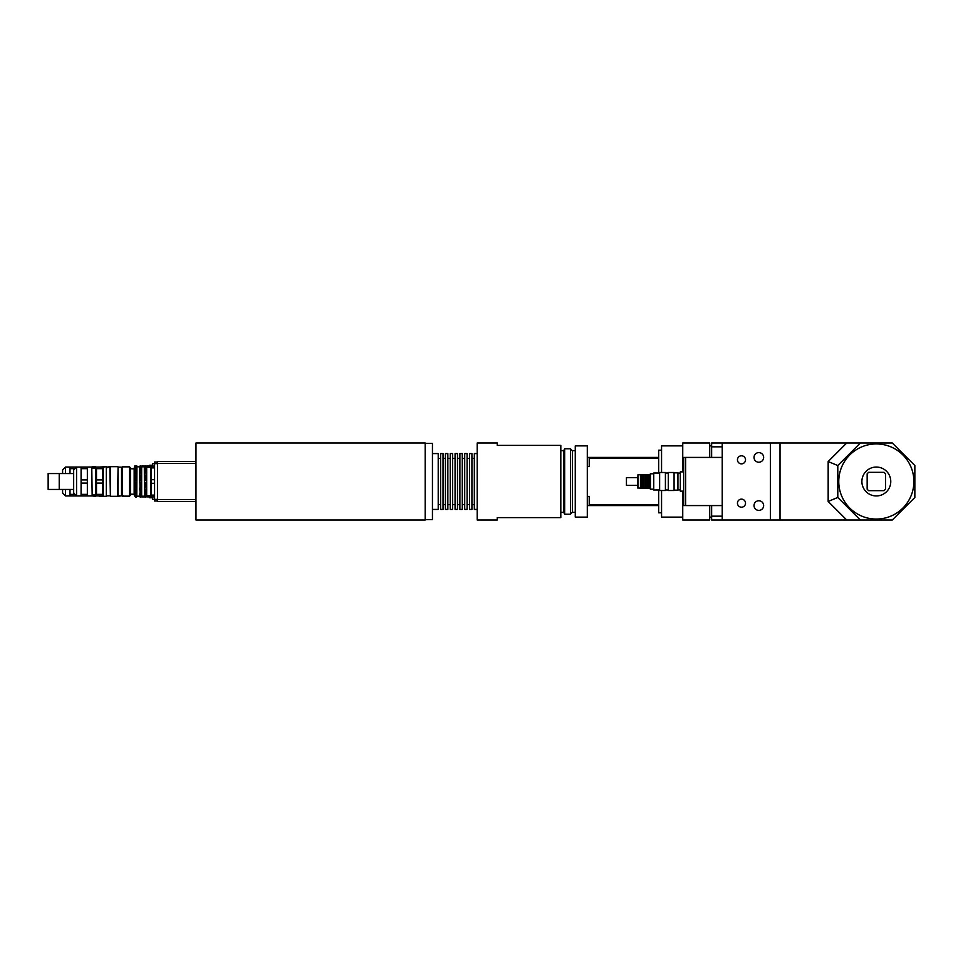 <?xml version="1.0" encoding="UTF-8"?>
<svg xmlns="http://www.w3.org/2000/svg" width="963" height="963" viewBox="0 0 963 963"><rect width="100%" height="100%" fill="white"/><g stroke="black" fill="none" stroke-linecap="round" stroke-linejoin="round"><path stroke-width="1.44" d="M683.706 471.87L680.335 471.87L680.335 491.13L683.706 491.13M711.633 505.575L711.633 520.02L722.226 520.02L722.226 442.98L711.633 442.98L711.633 446.832L722.226 446.832M711.633 446.832L711.633 457.425M722.226 516.168L711.633 516.168M682.743 471.87L682.743 442.98L709.707 442.98L709.707 457.425M709.707 505.575L709.707 520.02L682.743 520.02L682.743 491.13M685.632 457.437L683.706 457.437L683.706 505.563L685.632 505.563L685.632 457.425L722.226 457.425M722.226 505.575L685.632 505.575M722.226 442.98L770.388 442.98L770.388 520.02L892.28 520.02L914.85 497.462L914.85 465.538L892.28 442.98L770.388 442.98M770.388 520.02L722.226 520.02M737.453 503.168A4.033 4.033 0 0 1 743.508 499.677A4.033 4.033 0 0 1 743.508 506.658A4.033 4.033 0 0 1 737.453 503.168M737.453 459.833A4.033 4.033 0 0 1 743.508 456.342A4.033 4.033 0 0 1 743.508 463.323A4.033 4.033 0 0 1 737.453 459.833M754.017 505.575A4.815 4.815 0 0 1 761.239 501.41A4.815 4.815 0 0 1 761.239 509.752A4.815 4.815 0 0 1 754.017 505.575M754.017 457.425A4.815 4.815 0 0 1 761.239 453.248A4.815 4.815 0 0 1 761.239 461.59A4.815 4.815 0 0 1 754.017 457.425M860.368 442.98L837.798 465.538L837.798 497.462L828.168 501.446L846.754 520.02M837.798 465.538L828.168 461.554L828.168 501.446M837.798 497.462L860.368 520.02M867.157 473.772L868.602 472.327L884.058 472.327L885.503 473.772L885.503 489.228L884.058 490.673L868.602 490.673L867.157 489.228L867.157 473.772M861.885 481.5A14.445 14.445 0 0 1 883.553 468.993A14.445 14.445 0 0 1 883.553 494.007A14.445 14.445 0 0 1 861.885 481.5M838.761 481.5A37.557 37.557 0 0 1 895.109 448.975A37.557 37.557 0 0 1 895.109 514.025A37.557 37.557 0 0 1 838.761 481.5M661.557 450.203L658.668 450.203L658.668 457.425L587.298 457.425M587.298 466.586L589.224 466.586L589.224 458.207L658.668 458.207L658.668 473.026M658.668 489.974L658.668 504.793L589.224 504.793L589.224 496.414L587.298 496.414M587.298 505.575L658.668 505.575L658.668 512.798L661.557 512.798M658.668 504.793L658.668 505.575M658.668 457.425L658.668 458.207M589.224 504.793L589.224 505.575M589.224 457.425L589.224 458.207M587.298 445.869L587.298 517.131L575.26 517.131L575.26 445.869L587.298 445.869M682.743 445.869L661.557 445.869L661.557 472.496M661.557 490.504L661.557 517.131L682.743 517.131M154.574 466.092L151.155 466.092L151.155 496.908L154.574 496.908M150.77 466.092L150.77 496.908M151.155 495.114L154.574 495.114M154.574 483.294L151.155 483.294M151.155 479.706L154.574 479.706M154.574 467.886L151.155 467.886M152.648 465.225L149.759 465.225L149.759 467.296M149.759 495.704L149.759 497.775L152.648 497.775M136.373 467.284L136.758 467.97L135.013 467.97L136.373 467.284L136.373 465.911L135.41 465.911L136.758 466.574L136.758 465.851L134.832 465.851L134.832 466.85M134.832 496.15L135.374 497.028M149.145 495.656L148.35 496.908L146.906 496.908L146.316 495.945M149.109 467.296L148.35 465.972L148.35 467.296M148.35 495.704L148.35 496.908M144.342 466.778L143.884 465.972L143.884 466.814M143.884 496.186L143.884 496.908L142.44 496.908L141.85 495.945M144.462 495.945L143.884 496.908M146.412 466.826L146.906 465.972L146.906 467.296M146.906 495.704L146.906 496.908M141.946 466.814L142.44 465.972L142.44 466.814M142.44 496.186L142.44 496.908M152.648 496.908L152.648 499.316L154.574 499.316M154.574 463.685L152.648 463.685L152.648 466.092M157.463 461.999L154.574 461.999L154.574 501.001L157.463 501.001M157.463 463.636L154.574 463.636M157.463 499.364L154.574 499.364M195.983 461.518L157.463 461.518L157.463 501.482L195.983 501.482M195.983 463.444L157.463 463.444M195.983 499.556L157.463 499.556M560.815 445.388L497.245 445.388L497.245 442.98L477.215 442.98L477.215 520.02L497.245 520.02L497.245 517.613L560.815 517.613L560.815 445.388M560.815 450.684L563.704 450.684L563.704 512.316L564.667 514.242L570.445 514.242L570.445 448.758L564.667 448.758L564.667 514.242M570.445 448.758L572.371 450.684L572.371 512.316L570.445 514.242M432.435 453.573L438.213 453.573L438.213 509.427L432.435 509.427M440.621 481.5L440.621 509.427L443.028 509.427L443.028 453.573L440.621 453.573L440.621 481.5M445.436 481.5L445.436 509.427L447.843 509.427L447.843 453.573L445.436 453.573L445.436 481.5M450.251 481.5L450.251 509.427L452.658 509.427L452.658 453.573L450.251 453.573L450.251 481.5M455.066 481.5L455.066 509.427L457.473 509.427L457.473 453.573L455.066 453.573L455.066 481.5M459.881 481.5L459.881 509.427L462.288 509.427L462.288 453.573L459.881 453.573L459.881 481.5M464.696 481.5L464.696 509.427L467.103 509.427L467.103 453.573L464.696 453.573L464.696 481.5M469.511 481.5L469.511 509.427L471.918 509.427L471.918 453.573L469.511 453.573L469.511 481.5M477.215 453.573L474.326 453.573L474.326 509.427L477.215 509.427M425.201 519.587L432.435 519.587L432.435 443.413L425.201 443.413M425.201 481.5L425.201 442.98L195.983 442.98L195.983 520.02L425.201 520.02L425.201 481.5M107.001 467.849L106.52 467.151M99.285 467.055L106.52 466.67M99.285 496.33L106.52 496.33M65.484 473.555L65.484 467.055L62.595 469.944L62.595 473.555L48.15 473.555L48.15 489.445L59.225 489.445L59.225 473.555L73.67 473.555M62.595 489.445L62.595 493.056L65.484 495.945L76.27 495.945M87.344 468.644L87.344 479.911L81.085 479.911L81.085 468.644L87.344 468.644L87.344 467.055L70.01 467.055L70.01 468.644L73.982 468.644M73.982 494.356L70.01 494.356L70.01 489.445M70.01 473.555L70.01 468.644M85.418 467.055L91.678 467.055M70.01 494.356L70.01 495.945M91.774 467.055L92.159 495.945L76.559 495.945L76.559 467.055L73.67 469.944L73.67 493.056L76.559 495.945M91.678 495.849L95.241 496.33L95.241 494.982M92.159 466.67L95.241 466.67L95.241 468.018M117.787 466.862L119.424 467.151M119.424 495.849L117.787 496.138M121.157 495.704L123.083 495.704M130.499 468.475L131.943 468.788M131.943 494.212L130.499 494.525M118.076 467.151L117.594 496.33L121.543 495.849L121.543 467.151L118.076 467.151L118.076 495.849M107.001 467.151L109.89 467.151L110.372 496.33L110.372 466.67L117.594 466.67M110.372 496.33L117.594 496.33M146.232 493.826L146.232 495.03L144.486 495.03L144.486 493.826L146.232 493.826M141.489 493.826L141.489 495.03L139.755 495.03L139.755 493.826L141.489 493.826M146.232 495.03L145.846 495.716L144.486 495.03M141.489 495.03L141.104 495.716L139.755 495.03M136.758 495.03L135.41 495.716L135.013 493.826L136.758 493.826L136.758 495.03L135.013 495.03M146.232 487.916L146.232 490.011L144.486 490.011L144.486 487.916L146.232 487.916M141.489 487.916L141.489 490.011L139.755 490.011L139.755 487.916L141.489 487.916M146.232 490.011L144.486 490.011M141.489 490.011L139.755 490.011M136.758 490.011L135.41 490.54L135.013 487.916L136.758 487.916L136.758 490.011L135.013 490.011M146.232 480.296L146.232 482.704L144.486 482.704L144.486 480.296L146.232 480.296L144.486 480.296M141.489 480.296L141.489 482.704L139.755 482.704L139.755 480.296L141.489 480.296L139.755 480.296M146.232 482.704L144.486 482.704M141.489 482.704L139.755 482.704M136.758 482.704L135.013 482.704L135.41 480.056L136.758 480.296L136.758 482.704L135.013 482.704M136.758 480.296L135.013 480.296M146.232 472.989L146.232 475.084L144.486 475.084L144.486 472.989L145.846 472.46L146.232 472.989L144.486 472.989M141.489 472.989L141.489 475.084L139.755 475.084L139.755 472.989L141.104 472.46L141.489 472.989L139.755 472.989M136.758 475.084L135.013 475.084L135.41 472.46L136.758 472.989L136.758 475.084M136.758 472.989L135.013 472.989M146.232 467.97L146.232 469.174L144.486 469.174L144.883 467.284L145.846 467.284L146.232 467.97L144.486 467.97M141.489 467.97L141.489 469.174L139.755 469.174L140.141 467.284L141.104 467.284L141.489 467.97L139.755 467.97M136.758 467.97L136.758 469.174L135.013 469.174L135.013 467.97M144.883 495.716L144.883 497.089L145.846 497.089L146.677 495.704L146.677 467.296L144.883 465.911L145.846 465.911L145.846 467.284M144.486 466.574L144.883 465.911L144.883 467.284M140.141 495.716L140.141 497.089L141.657 496.186L141.657 466.814L140.141 465.911L141.104 465.911L141.104 467.284M136.782 496.427L136.927 466.814L139.587 466.814L140.141 465.911L140.141 467.284M135.41 467.284L135.41 465.911L134.158 468.018L134.158 494.982L135.41 497.089L136.758 496.427M136.373 468.728L136.373 472.46M135.41 468.728L135.41 472.46M136.373 474.952L136.373 480.056M135.41 474.952L135.41 480.056M136.373 482.945L136.373 488.048M135.41 482.945L135.41 488.048M136.373 490.54L136.373 494.272M135.41 490.54L135.41 494.272M135.41 495.716L135.41 497.089M136.373 495.716L136.373 497.089M141.104 468.728L141.104 472.46M140.141 468.728L140.141 472.46M141.104 474.952L141.104 480.056M140.141 474.952L140.141 480.056M141.104 482.945L141.104 488.048M140.141 482.945L140.141 488.048M141.104 490.54L141.104 494.272M140.141 490.54L140.141 494.272M141.104 495.716L141.104 497.089M139.587 466.814L140.141 497.089M145.846 468.728L145.846 472.46M144.883 468.728L144.883 472.46M145.846 474.952L145.846 480.056M144.883 474.952L144.883 480.056M145.846 482.945L145.846 488.048M144.883 482.945L144.883 488.048M145.846 490.54L145.846 494.272M144.883 490.54L144.883 494.272M145.846 495.716L145.846 497.089M141.657 466.814L144.318 466.814L144.462 496.427M144.486 496.427L144.883 497.089M129.536 466.862L129.536 496.138L130.499 495.175L130.499 467.825L129.536 466.862L122.313 466.862L122.313 496.138L129.536 496.138M136.927 496.186L139.587 496.186M141.657 496.186L144.318 496.186M146.677 495.704L150.722 495.704M81.085 483.089L87.344 483.089L87.344 494.356L81.085 494.356L81.085 479.911M96.493 494.356L96.493 495.945L102.764 495.945L102.764 494.356L96.493 494.356L96.493 483.089L102.764 483.089L102.764 494.356M96.493 468.644L96.493 467.055L102.764 467.055L102.764 479.911L96.493 479.911L96.493 468.644L102.764 468.644M102.764 479.911L102.764 483.089M96.493 483.089L96.493 479.911M87.344 479.911L87.344 483.089M87.344 494.356L87.344 495.945M76.559 467.055L81.085 467.055L81.085 468.644M95.686 467.055L95.686 495.945M81.085 494.356L81.085 495.945M92.159 494.982L95.53 494.982M103.246 466.67L103.246 496.33L106.327 496.33L106.327 466.67L102.764 467.151M106.327 495.849L109.89 495.849M122.313 466.862L122.313 496.138M130.499 494.212L134.158 494.212M674.076 490.167L677.928 490.167L677.928 472.833L674.076 472.833M674.076 490.468L674.076 472.496L668.298 472.496L668.298 490.468M665.409 490.468L665.409 472.496L659.631 472.496L659.631 490.468M653.745 489.938L653.745 473.026L659.631 473.026M637.951 488.217L637.951 474.759L637.47 487.76L640.455 488.241L640.455 474.759L637.951 474.759M653.745 489.204L650.482 489.204L650.482 473.796L653.745 473.796M650.482 489.204L649.519 488.241L649.519 474.759L650.482 473.796M649.519 488.241L648.653 488.241L648.653 474.759L640.455 474.759M648.653 488.241L647.69 488.241L647.69 474.759M647.69 488.241L646.245 488.241L646.245 474.759M646.245 488.241L645.282 488.241L645.282 474.759M645.282 488.241L643.826 488.241L643.826 474.759M643.826 488.241L642.863 488.241L642.863 474.759M642.863 488.241L641.418 488.241L641.418 474.759M637.47 485.352L626.444 485.352L626.444 477.648L637.47 477.648M780.018 520.02L780.018 442.98M846.754 442.98L828.168 461.554M65.484 495.945L65.484 489.445M677.928 489.926L680.335 489.926M677.928 473.074L680.335 473.074M711.633 445.869L709.707 445.869M711.633 517.131L709.707 517.131M146.906 465.972L148.35 465.972M142.44 465.972L143.884 465.972M560.815 512.316L563.704 512.316M563.704 450.684L564.667 448.758M572.371 512.316L575.26 512.316M572.371 450.684L575.26 450.684M438.213 504.612L440.621 504.612M438.213 458.388L440.621 458.388M443.028 504.612L445.436 504.612M443.028 458.388L445.436 458.388M447.843 504.612L450.251 504.612M447.843 458.388L450.251 458.388M452.658 504.612L455.066 504.612M452.658 458.388L455.066 458.388M457.473 504.612L459.881 504.612M457.473 458.388L459.881 458.388M462.288 504.612L464.696 504.612M462.288 458.388L464.696 458.388M467.103 504.612L469.511 504.612M467.103 458.388L469.511 458.388M471.918 504.612L474.326 504.612M471.918 458.388L474.326 458.388M65.484 467.055L70.01 467.055M106.327 467.151L110.372 466.67M73.67 489.445L59.225 489.445M146.677 467.296L150.722 467.296M87.344 467.055L92.159 467.055M92.159 468.018L95.53 468.018M130.499 468.788L134.158 468.788M674.076 490.504L668.298 490.504M668.298 473.026L665.409 473.026M668.298 489.974L665.409 489.974M665.409 490.504L659.631 490.504M659.631 489.974L653.745 489.974M649.519 474.759L648.653 474.759M640.455 488.241L641.418 488.241"/></g></svg>
